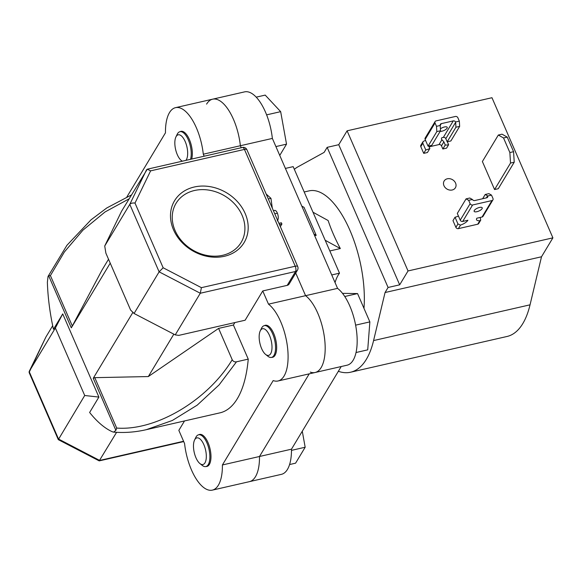 <?xml version="1.0" encoding="UTF-8"?>
<svg xmlns="http://www.w3.org/2000/svg" width="582" height="582" viewBox="0 0 582 582"><rect width="100%" height="100%" fill="white"/><g stroke="black" fill="none" stroke-linecap="round" stroke-linejoin="round"><path stroke-width="0.87" d="M513.579 151.698L514.226 162.211L498.279 188.706L494.569 189.557L510.516 163.055L509.868 152.542L513.579 151.698L507.242 137.126L503.532 137.97L509.868 152.542M514.226 162.211L510.516 163.055M503.532 137.97L498.33 135.031L502.04 134.18L507.242 137.126M498.33 135.031L482.383 161.527L494.569 189.557M447.332 178.783A6.569 5.434 31 0 0 444.139 181.002A6.569 5.434 31 0 0 445.179 187.579A6.569 5.434 31 0 0 452.207 189.994A6.569 5.434 31 0 0 455.393 187.775A6.569 5.434 31 0 0 454.353 181.198A6.569 5.434 31 0 0 447.332 178.783M338.353 371.301A106.382 45.214 -102.9 0 0 350.568 372.225A106.382 45.214 -102.9 0 0 366.354 359.32A106.382 45.214 -102.9 0 0 373.579 340.579L385.051 292.528L541.507 256.771L552.9 237.849L408.033 270.95L399.674 284.831L388.085 287.479L385.051 292.528M350.568 372.225L507.024 336.476A106.382 45.214 -102.9 0 0 522.811 323.57A106.382 45.214 -102.9 0 0 530.042 304.822L541.507 256.771M408.033 270.95L347.098 130.819L338.746 144.7L327.157 147.348L324.116 152.397L298.013 166.787A106.382 45.214 -102.9 0 0 294.339 169.318M327.157 147.348L388.085 287.479M347.098 130.819L491.972 97.718L552.9 237.849M338.746 144.7L399.674 284.831M185.898 160.377A13.662 5.805 -102.9 0 0 185.2 141.557A13.662 5.805 -102.9 0 0 175.91 136.966A13.662 5.805 -102.9 0 0 177.306 154.674A13.662 5.805 -102.9 0 0 181.278 160.479A13.662 5.805 -102.9 0 0 182.399 161.178M175.91 136.966L177.197 134.289A16.289 6.919 77.1 0 1 179.94 131.707A16.289 6.919 77.1 0 1 188.277 139.76A16.289 6.919 77.1 0 1 190.532 159.323M266.636 114.858L280.662 111.657L265.203 95.099L256.233 97.15M280.662 111.657L286.526 144.147L275.912 146.577M286.526 144.147L279.753 155.409M203.846 444.641A13.662 5.805 -102.9 0 0 194.555 440.057A13.662 5.805 -102.9 0 0 195.952 457.765A13.662 5.805 -102.9 0 0 199.924 463.57A13.662 5.805 -102.9 0 0 205.977 460.078A13.662 5.805 -102.9 0 0 203.846 444.641M194.555 440.057L195.843 437.38A16.289 6.919 77.1 0 1 198.586 434.798A16.289 6.919 77.1 0 1 206.923 442.851A16.289 6.919 77.1 0 1 205.846 466.553A16.289 6.919 77.1 0 1 202.252 465.418L199.924 463.57M302.284 431.226L305.172 447.238L291.487 450.366M305.172 447.238L295.583 463.17L289.574 464.545M260.51 330.401A13.662 5.805 -102.9 0 0 260.234 330.911A13.662 5.805 -102.9 0 0 259.921 343.351A13.662 5.805 -102.9 0 0 265.61 354.423A13.662 5.805 -102.9 0 0 270.652 353.718A13.662 5.805 -102.9 0 0 269.531 335.501A13.662 5.805 -102.9 0 0 260.51 330.401M260.234 330.911L261.529 328.233A16.289 6.919 77.1 0 1 261.856 327.63A16.289 6.919 77.1 0 1 264.272 325.651A16.289 6.919 77.1 0 1 273.751 336.745A16.289 6.919 77.1 0 1 273.94 355.435A16.289 6.919 77.1 0 1 271.525 357.406A16.289 6.919 77.1 0 1 267.931 356.271L265.61 354.423M342.5 293.35L357.552 293.575L344.762 296.5M357.552 293.575L369.861 321.89L355.617 325.149M369.861 321.89L367.715 349.855L356.024 352.525M440.414 128.833A4.401 1.608 -23.5 0 1 444.459 126.978A4.401 1.608 -23.5 0 1 447.223 127.334A4.401 1.608 -23.5 0 1 441.913 131.205A4.401 1.608 -23.5 0 1 440.167 131.365M455.953 127.225L447.18 141.804L450.89 140.953L459.656 126.381L455.953 127.225L455.611 121.973L459.336 121.121L457.874 117.76A1.972 1.63 31 0 0 455.4 116.473L436.049 120.896A1.972 1.63 31 0 0 435.038 122.977L436.5 126.338L440.225 125.486L440.538 130.746L431.764 145.325L428.054 146.169L425.129 139.447A1.972 1.63 -149 0 1 425.18 138.029L435.089 121.565M459.336 121.121L459.656 126.381M440.538 130.746L436.827 131.597L428.054 146.169M436.827 131.597L436.5 126.338M447.318 141.768L448.613 144.736A7.879 2.881 -23.5 0 1 445.252 145.005L443.884 141.863L441.927 139.731A7.879 2.881 -23.5 0 1 441.563 139.273A7.879 2.881 -23.5 0 1 441.84 137.723L443.346 137.381A1.972 1.63 -149 0 1 445.812 138.661L447.18 141.804M440.225 125.486A1.972 1.63 -149 0 1 441.316 123.639L453.254 120.91A1.972 1.63 -149 0 1 455.611 121.973M448.613 144.736L446.561 148.148L442.851 148.992L445.252 145.005M428.745 146.017L429.836 148.526A7.879 2.881 -23.5 0 1 425.777 149.952L422.852 143.23L422.91 141.804L423.936 141.033A7.879 2.881 156.5 0 0 425.551 140.407M425.777 149.952L423.725 153.364L427.435 152.513L429.836 148.526M422.852 143.23L420.801 146.635L423.725 153.364M429.101 146.831L439.017 144.569L441.927 139.731M443.884 141.863L441.483 145.856L442.851 148.992M420.801 146.635A1.972 1.63 -149 0 1 420.851 145.224L422.91 141.804M441.483 145.856A1.972 1.63 31 0 0 439.017 144.569M479.459 207.468A4.401 1.608 156.5 0 0 474.148 211.339A4.401 1.608 156.5 0 0 476.913 211.695A4.401 1.608 156.5 0 0 482.216 207.825A4.401 1.608 156.5 0 0 479.459 207.468M485.199 194.49L487.781 195.967L491.506 195.115L488.909 193.646L485.199 194.49L482.638 198.746M491.506 195.115L492.969 198.477A1.972 1.63 -149 0 1 491.965 200.557L472.606 204.98A1.972 1.63 -149 0 1 470.14 203.693L468.677 200.332L472.402 199.481A1.972 1.63 31 0 0 474.759 200.543L486.69 197.815A1.972 1.63 31 0 0 487.781 195.967M472.402 199.481L469.783 198.011L466.073 198.862L457.307 213.434L460.231 220.163A1.972 1.63 -149 0 0 462.697 221.444L472.606 204.98M466.073 198.862L468.677 200.332M492.918 199.888L483.009 216.358A1.972 1.63 -149 0 1 482.056 217.021L476.84 218.214A7.879 2.881 156.5 0 0 476.563 219.77A7.879 2.881 156.5 0 0 479.844 220.687L480.739 220.127L480.223 217.442M457.947 223.946L455.902 227.351L452.978 220.629L455.022 217.217L457.947 223.946L460.493 225.11A7.879 2.881 156.5 0 0 467.913 220.251L462.697 221.444M479.844 220.687L477.727 224.215L458.369 228.639L460.493 225.11M455.022 217.217A7.879 2.881 156.5 0 0 458.456 216.075M477.727 224.215A1.972 1.63 31 0 0 478.68 223.546L480.739 220.127M455.902 227.351A1.972 1.63 31 0 0 458.369 228.639M204.158 156.209L203.293 154.201A40.718 17.307 -102.9 0 0 175.546 107.655A40.718 17.307 -102.9 0 0 169.5 112.595A40.718 17.307 -102.9 0 0 165.463 132.82L126.905 196.898M224.397 256.284A40.58 33.603 -149 0 1 173.523 229.825A40.58 33.603 -149 0 1 194.279 187.004A40.58 33.603 -149 0 1 245.153 213.456A40.58 33.603 -149 0 1 224.397 256.284M194.49 190.503A37.954 31.428 31 0 0 176.055 203.329A37.954 31.428 31 0 0 182.071 241.348A37.954 31.428 31 0 0 222.666 255.302A37.954 31.428 31 0 0 241.101 242.476A37.954 31.428 31 0 0 235.084 204.464A37.954 31.428 31 0 0 194.49 190.503M198.775 434.754A16.42 6.977 77.1 0 1 199.604 434.434A16.42 6.977 77.1 0 1 209.156 445.616A16.42 6.977 77.1 0 1 209.353 464.451A16.42 6.977 77.1 0 1 206.916 466.444A16.42 6.977 77.1 0 1 206.028 466.509M264.454 325.614A16.42 6.977 77.1 0 1 265.283 325.287A16.42 6.977 77.1 0 1 274.842 336.469A16.42 6.977 77.1 0 1 275.039 355.304A16.42 6.977 77.1 0 1 272.602 357.297A16.42 6.977 77.1 0 1 271.714 357.363M116.589 432.339L99.209 460.886L58.309 439.657L84.71 395.498L98.896 397.077L62.725 313.894L53.464 329.288A116.887 49.681 77.1 0 1 47.375 282.234L48.044 276.443L48.67 275.766L50.408 275.592L72.321 325.993L102.01 270.063L108.521 259.237M180.129 131.67A16.42 6.977 77.1 0 1 180.958 131.343A16.42 6.977 77.1 0 1 189.87 140.706A16.42 6.977 77.1 0 1 191.667 159.061M184.516 420.946L178.841 430.374L184.581 443.579A40.718 17.307 -102.9 0 0 212.328 490.131A40.718 17.307 -102.9 0 0 222.404 464.96L273.191 380.577A40.718 17.307 -102.9 0 0 278.014 380.984A40.718 17.307 -102.9 0 0 287.457 346.777A40.718 17.307 -102.9 0 0 268.491 304.153L305.579 295.678A40.718 17.307 77.1 0 1 324.545 338.302A40.718 17.307 77.1 0 1 315.102 372.509A40.718 17.307 -102.9 0 0 324.545 338.302A40.718 17.307 -102.9 0 0 305.579 295.678L337.567 288.366A40.718 17.307 77.1 0 1 356.533 330.991A40.718 17.307 77.1 0 1 347.083 365.198L315.102 372.509A40.718 17.307 -102.9 0 1 310.279 372.102M175.233 334.89L134.071 313.487L130.637 310.104L105.88 253.155L104.724 245.997L121.514 211.346L147.282 169.202L150.614 170.853L135.002 203.06L163.142 267.764L201.408 287.668L200.288 293.248L175.233 334.89L178.783 335.385L245.131 320.224L262.751 290.949L268.491 304.153M98.896 397.077L89.628 412.471A116.887 49.681 77.1 0 0 112.406 431.793L113.643 432.135L115.876 430.345L116.698 428.061C155.801 431.095 207.621 400.445 232.218 359.727C233.164 361.466 234.59 362.157 236.496 361.808L219.094 384.906L197.24 405.123L172.323 420.488L146.315 429.676L219.974 412.842A116.887 49.681 -102.9 0 0 248.245 359.123L233.418 325.018L234.888 322.559M175.546 107.655L212.626 99.18A40.718 17.307 77.1 0 1 240.373 145.726L241.246 147.733L240.373 145.726A40.718 17.307 -102.9 0 0 212.626 99.18A40.718 17.307 -102.9 0 0 206.588 104.12M295.729 273.038L305.579 295.678L295.729 273.038M222.404 464.96L259.492 456.492L309.224 373.848L259.492 456.492A40.718 17.307 77.1 0 1 249.416 481.656A40.718 17.307 -102.9 0 0 259.492 456.492L291.48 449.18A40.718 17.307 77.1 0 1 281.404 474.345L212.328 490.131M203.293 154.201L272.361 138.421L337.567 288.366M201.408 287.668L295.234 266.229A3.943 1.673 77.1 0 1 295.554 271.481A3.943 3.259 -149 0 0 297.467 270.15L289.116 284.031A3.943 3.259 -149 0 1 287.202 285.362L295.554 271.481L200.288 293.248L159.126 271.845L129.786 204.355L104.724 245.997M262.751 290.949L287.202 285.362M233.418 325.018L218.592 328.401L148.315 376.561L94.786 377.66L116.698 428.061M218.592 328.401L232.218 359.727M129.015 198.884L105.051 211.957L82.971 230.116L64.406 251.941L50.408 275.592M236.496 361.808L248.245 359.123M45.854 337.102L52.693 325.709M62.725 313.894L55.37 328.015L84.71 395.498M55.37 328.015L29.173 371.542L58.513 439.032L99.675 460.435L183.577 441.265M134.071 313.487L159.126 271.845L163.142 267.764M173.836 334.163L148.315 376.561M115.876 430.345L93.236 378.278L133.002 312.214M110.224 263.159L71.302 327.833L48.67 275.766M72.321 325.993L71.302 327.833M93.236 378.278L94.786 377.66M58.309 439.657L29.1 372.473L45.956 336.898M135.002 203.06C132.47 202.82 130.732 203.256 129.786 204.355L146.569 169.711M272.296 208.109L270.95 198.331L266.192 194.068M270.95 198.331L268.309 198.935M277.294 220.862C278.567 219.218 278.603 216.657 277.403 213.179L274.762 213.783M277.403 213.179C276.472 211.033 275.504 210.131 274.5 210.466M280.349 226.624L281.914 224.026L281.361 222.768L278.916 223.328M281.914 224.026L279.462 224.587M335.043 282.576A56.738 24.117 77.1 0 1 339.495 273.176L293.175 166.641L285.406 168.416M304.197 191.987L309.122 190.86A79.654 33.858 77.1 0 1 348.291 226.689A79.654 33.858 77.1 0 1 363.976 308.358M313 212.234L328.139 220.527C330.983 229.206 335.05 238.547 340.325 248.55L329.834 250.951M340.325 248.55L325.185 240.264M301.789 206.093L304.022 207.316L316.208 235.346L314.658 235.695M339.495 273.176L331.733 274.951M341.212 366.544L291.48 449.18M212.626 99.18L244.615 91.869A40.718 17.307 77.1 0 1 272.361 138.421M316.208 235.346L313.974 234.124M373.579 340.579L530.042 304.822M435.038 122.977L425.129 139.447M455.648 122.322L445.812 138.661M441.316 123.639L440.218 125.465M443.346 137.381L453.254 120.91M470.14 203.693L460.231 220.163M487.621 195.865L486.414 197.88M491.965 200.557L482.056 217.021M147.282 169.202L242.425 147.464A3.943 1.673 77.1 0 1 244.44 149.414A3.943 1.44 156.5 0 1 246.913 149.734L297.708 266.549A3.943 1.44 156.5 0 0 295.234 266.229L244.44 149.414L150.614 170.853M181.278 160.479L182.21 161.221M179.94 131.707L181.846 131.277M198.586 434.798L200.492 434.361M205.846 466.553L207.745 466.117M271.525 357.406L273.431 356.97M264.272 325.651L266.17 325.222M99.209 460.886L183.708 441.578M29.115 371.643L45.905 336.993M246.913 149.734A3.943 3.943 0 0 0 242.425 147.464M297.467 270.15A3.943 3.943 0 0 0 297.708 266.549M131.357 194.992L106.797 207.956L91.047 219.8L66.93 245.291L48.095 276.334M113.643 432.128C124.533 433.008 135.424 432.193 146.315 429.676M273.409 210.669L274.748 210.364M278.014 380.984L315.102 372.509"/></g></svg>
